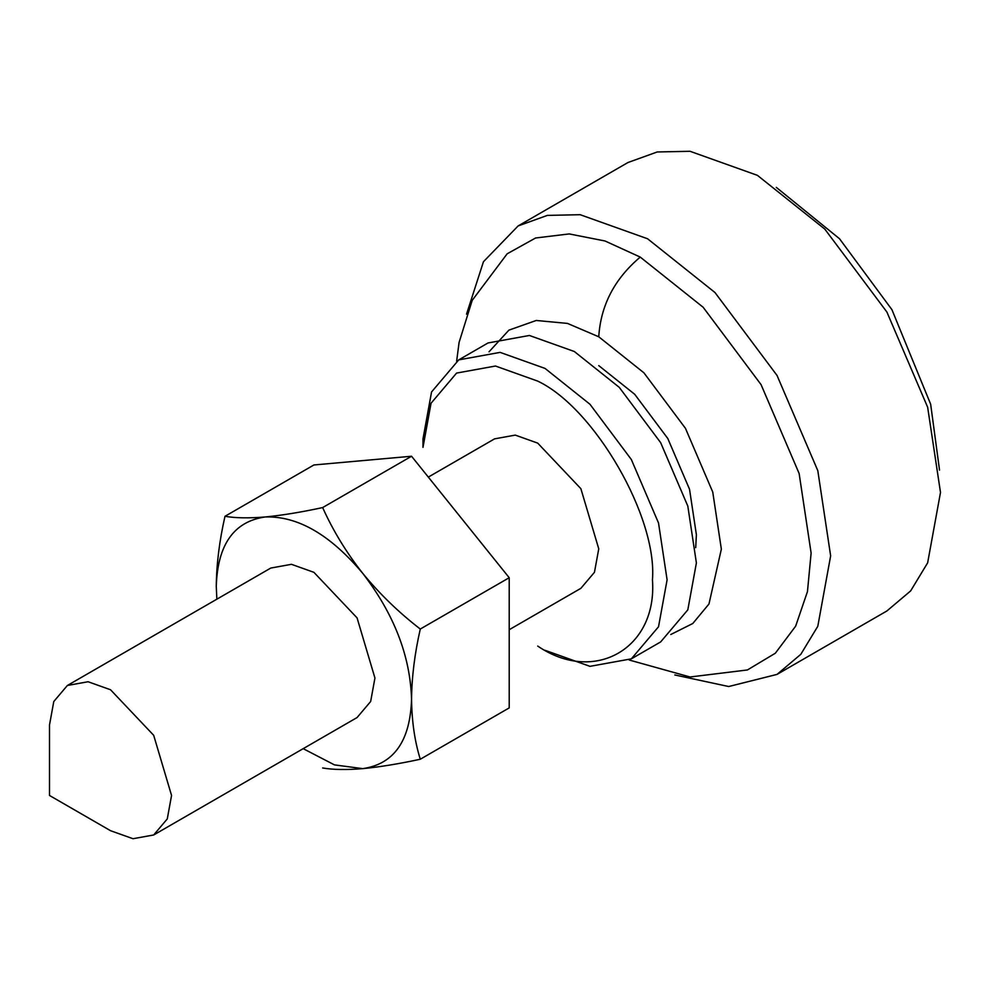 <?xml version="1.0" encoding="UTF-8"?>
<svg xmlns="http://www.w3.org/2000/svg" width="990" height="990" viewBox="0 0 990 990"><rect width="100%" height="100%" fill="white"/><g stroke="black" fill="none" stroke-linecap="round" stroke-linejoin="round"><path stroke-width="1.49" d="M303.175 748.663L334.459 764.886L362.736 768.636C346.339 769.985 332.962 769.762 322.641 767.968M411.555 699.175C411.815 721.351 414.723 741.362 420.28 759.243C398.772 763.884 379.591 767.015 362.736 768.636C393.971 764.082 410.244 740.941 411.555 699.175C410.244 655.9 393.971 613.961 362.736 573.346C379.615 593.913 398.797 612.476 420.28 629.046C414.686 653.635 411.778 677.012 411.555 699.175M216.266 586.427C216.488 564.263 219.396 540.886 224.99 516.297C235.36 518.092 248.738 518.314 265.097 516.978C281.964 515.357 301.146 512.214 322.641 507.573C333.011 530.628 346.376 552.544 362.736 573.346C330.19 534.612 297.644 515.827 265.097 516.978C233.863 521.52 217.59 544.673 216.266 586.427L216.86 599.185M153.685 834.978L357.068 717.552L370.656 701.502L374.938 678.039L357.068 617.884L313.917 572.331L291.456 564.312L270.765 568.062L67.37 685.488L88.061 681.739L110.533 689.758L153.685 735.31L171.555 795.465L167.273 818.928L153.685 834.978L132.994 838.716L110.521 830.697L49.5 795.465L110.533 830.697M420.28 759.243L509.207 707.899L509.207 577.715L420.28 629.046M509.207 577.715L411.555 456.242L313.917 464.966L224.99 516.297M411.555 456.242L322.641 507.573M458.741 359.877L500.111 352.378L545.044 368.429L589.966 404.267L631.348 459.533L658.523 523.005L667.099 579.831L658.523 626.769L631.348 658.845L660.639 641.941L687.815 609.852L696.391 562.926L687.815 506.1L660.639 442.629L619.257 387.35L574.336 351.512L529.403 335.474L488.033 342.961L458.741 359.877L431.553 391.966L422.99 438.892L422.99 447.356L431.046 403.239L456.588 373.082L495.483 366.028L537.718 381.113C594.483 407.967 657.583 517.25 652.447 579.831C657.583 648.339 594.483 684.771 537.718 646.074M428.324 477.093L494.567 438.855L515.258 435.105L537.718 443.124L580.87 488.676L598.752 548.831L594.458 572.294L580.87 588.332L509.207 629.714M489.035 351.809L508.91 330.14L536.221 320.475L567.468 323.408L598.752 336.786L643.884 372.785L685.439 428.299L712.751 492.067L721.351 549.141L708.976 603.987L692.79 623.502L670.774 634.516M598.752 365.607L634.689 394.28L667.792 438.496L689.535 489.27L696.391 534.736L695.71 547.643M49.5 795.465L49.5 725.002L53.782 701.526L67.37 685.488M545.044 650.306L589.966 666.344L631.348 658.845M456.65 361.14L459.075 342.478L472.205 300.354L507.152 253.811L535.59 237.996L569.201 233.925L605.026 240.991L640.245 257.091L703.148 307.259L761.075 384.64L799.128 473.492L811.119 553.051L807.456 591.612L795.651 626.163L775.331 653.227L747.413 669.958L690.08 676.987L629.219 660.021M466.525 314.177L483.454 261.719L518.116 225.943L547.383 215.387L580.177 214.706L647.571 238.763L714.966 292.52L777.026 375.433L817.802 470.634L830.647 555.873L817.802 626.274L800.811 654.328L777.026 674.4L728.702 686.528L674.821 674.957M518.116 225.943L627.957 162.521L657.236 151.965L690.03 151.284L757.412 175.341L824.806 229.098L886.879 312.011L927.642 407.212L940.5 492.451L927.642 562.852L910.652 590.906L886.879 610.979L777.026 674.4M598.752 336.786C600.744 305.304 614.58 278.735 640.245 257.091M939.522 470.089L930.662 404.242L891.916 309.647L839.52 238.751L776.309 187.382"/></g></svg>
